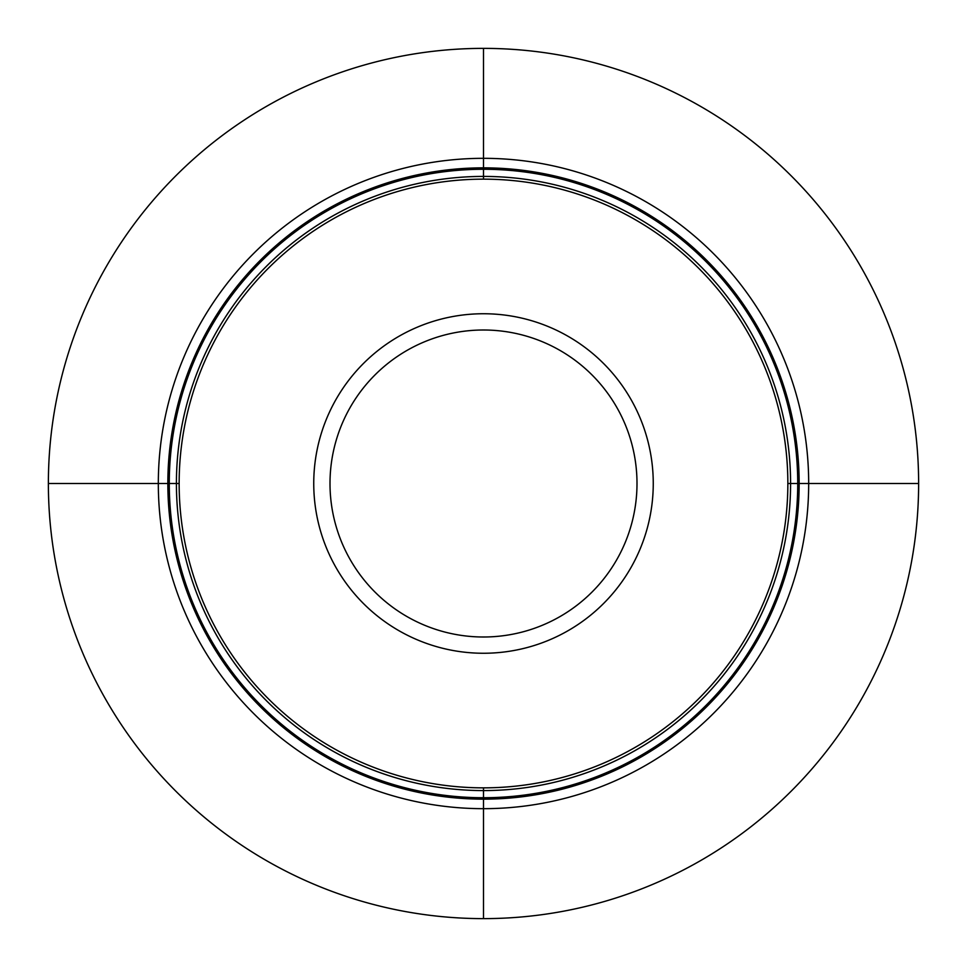 <?xml version="1.0" encoding="UTF-8"?>
<svg xmlns="http://www.w3.org/2000/svg" width="967" height="967" viewBox="0 0 967 967"><rect width="100%" height="100%" fill="white"/><g stroke="black" fill="none" stroke-linecap="round" stroke-linejoin="round"><path stroke-width="1.45" d="M787.851 483.5L918.626 483.5A435.126 435.126 0 0 1 483.5 918.626A435.126 435.126 0 0 1 48.374 483.5L179.149 483.5A304.351 304.351 0 0 0 483.5 787.851A304.351 304.351 0 0 0 787.851 483.5A304.351 304.351 0 0 0 483.5 179.149A304.351 304.351 0 0 0 179.149 483.5M918.626 483.5A435.126 435.126 0 0 0 483.5 48.374A435.126 435.126 0 0 0 48.374 483.5M808.678 483.5A325.178 325.178 0 0 0 483.5 158.322A325.178 325.178 0 0 0 158.322 483.5A325.178 325.178 0 0 0 483.5 808.678A325.178 325.178 0 0 0 808.678 483.5M483.5 918.65L483.5 787.851M483.5 179.149L483.5 48.35M799.153 483.5A315.653 315.653 0 0 0 483.5 167.847A315.653 315.653 0 0 0 167.847 483.5A315.653 315.653 0 0 0 483.5 799.153A315.653 315.653 0 0 0 799.153 483.5M797.727 483.5A314.227 314.227 0 0 1 483.5 797.727A314.227 314.227 0 0 1 169.273 483.5A314.227 314.227 0 0 1 483.5 169.273A314.227 314.227 0 0 1 797.727 483.5M790.583 483.5A307.083 307.083 0 0 0 483.5 176.417A307.083 307.083 0 0 0 176.417 483.5A307.083 307.083 0 0 0 483.5 790.583A307.083 307.083 0 0 0 790.583 483.5M313.743 483.5A169.757 169.757 0 0 0 483.5 653.257A169.757 169.757 0 0 0 653.257 483.5A169.757 169.757 0 0 0 483.5 313.743A169.757 169.757 0 0 0 313.743 483.5M330.001 483.5A153.499 153.499 0 0 0 483.5 636.999A153.499 153.499 0 0 0 636.999 483.5A153.499 153.499 0 0 0 483.5 330.001A153.499 153.499 0 0 0 330.001 483.5"/></g></svg>
